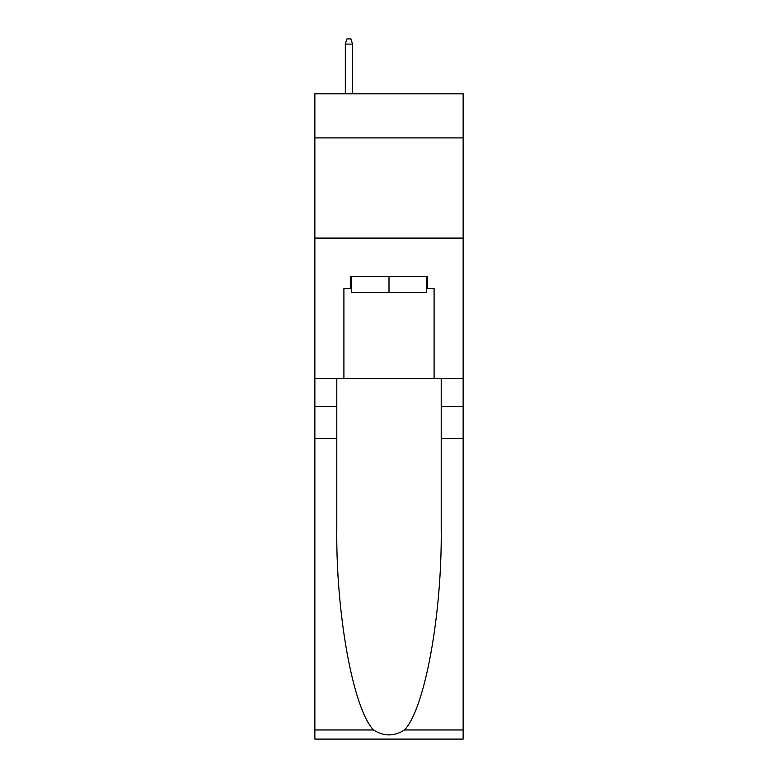 <?xml version="1.0" encoding="UTF-8"?>
<svg xmlns="http://www.w3.org/2000/svg" width="778" height="778" viewBox="0 0 778 778"><rect width="100%" height="100%" fill="white"/><g stroke="black" fill="none" stroke-linecap="round" stroke-linejoin="round"><path stroke-width="1.17" d="M463.143 137.901L463.143 93.807L314.857 93.807L314.857 137.901L463.143 137.901L463.143 378.38L434.095 378.38L434.095 288.599L427.676 288.599L427.676 276.579L350.324 276.579L350.324 288.599L351.53 288.599M314.857 438.5L336.796 438.5L336.796 527.863C335.726 613.288 353.056 708.709 373.498 729.959C383.826 736.552 394.154 736.552 404.502 729.959L463.143 729.959L463.143 739.1L314.857 739.1L314.857 137.901M426.47 276.579L426.47 292.606L351.53 292.606L351.53 276.579M389 276.579L389 292.606M404.502 729.959C424.944 708.709 442.274 613.288 441.204 527.863L441.204 378.38M441.204 438.5L463.143 438.5L463.143 378.38M336.796 378.38L336.796 438.5M463.143 729.959L463.143 438.5M314.857 378.38L343.905 378.38L343.905 288.599L350.324 288.599M314.857 238.097L463.143 238.097M343.905 378.38L434.095 378.38M426.47 288.599L427.676 288.599M352.531 93.807L352.531 44.113L345.315 44.113L345.315 93.807M345.315 44.113L346.92 38.9L350.927 38.9L352.531 44.113M441.204 406.437L463.143 406.437M336.796 406.437L314.857 406.437M314.857 729.959L373.498 729.959"/></g></svg>
